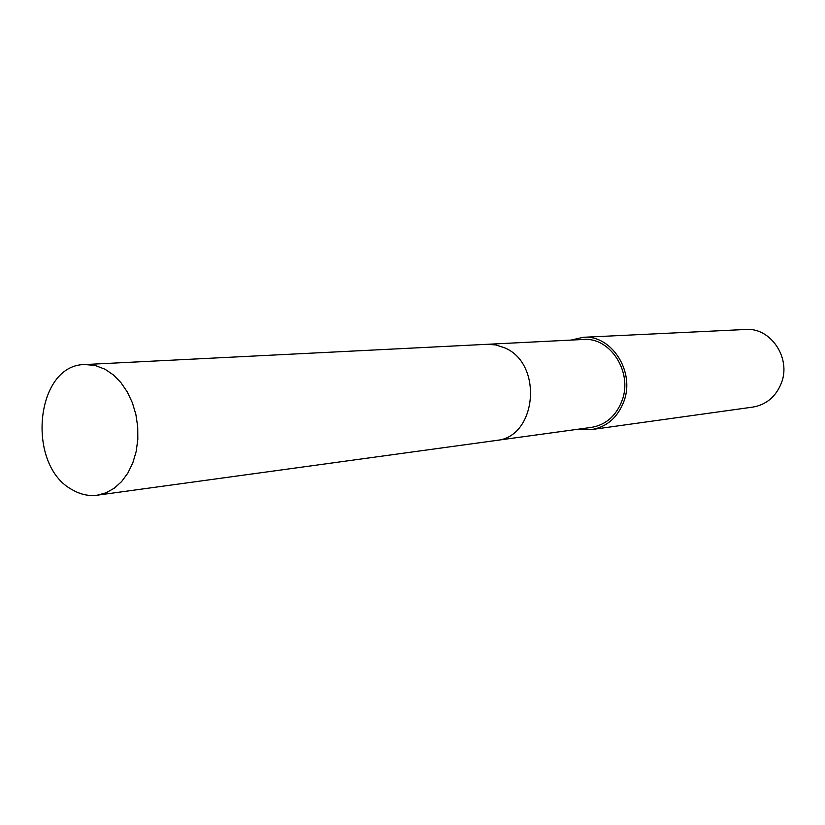 <?xml version="1.0" encoding="UTF-8"?>
<svg xmlns="http://www.w3.org/2000/svg" width="825" height="825" viewBox="0 0 825 825"><rect width="100%" height="100%" fill="white"/><g stroke="black" fill="none" stroke-linecap="round" stroke-linejoin="round"><path stroke-width="1.24" d="M496.846 440.364L591.473 427.381C606.024 424.813 616.244 415.821 622.122 400.403C632.899 372.023 610.149 336.889 583.254 339.477L487.853 344.272M579.325 429.052L591.876 429.526L752.885 407.086C766.363 404.704 775.851 396.712 781.347 383.12C791.423 358.071 770.591 327.205 745.614 329.474L583.244 337.301L571.003 340.096M591.876 429.526C607.097 426.803 617.791 417.378 623.947 401.239C635.25 371.487 611.428 334.641 583.244 337.301M105.012 369.218L95.102 365.454L84.985 364.537C35.145 364.341 25.688 465.847 72.621 489.947C80.572 494.526 88.76 496.279 97.216 495.196L106.013 492.824L114.252 488.225L121.646 481.532L127.916 472.983L132.815 462.856L136.166 451.533L137.827 439.405L137.734 426.938L135.898 414.573L132.382 402.775L127.318 391.978L120.893 382.573L113.365 374.901L105.012 369.218M97.216 495.196L496.186 440.468C536.972 437.518 543.603 363.082 504.127 347.624L495.763 344.922L487.183 344.303L84.985 364.537"/></g></svg>
